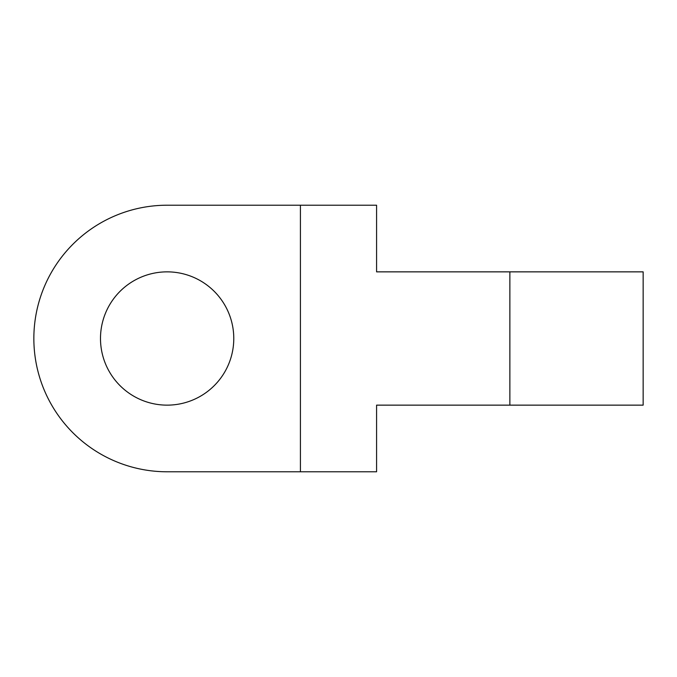 <?xml version="1.0" encoding="UTF-8"?>
<svg xmlns="http://www.w3.org/2000/svg" width="677" height="677" viewBox="0 0 677 677"><rect width="100%" height="100%" fill="white"/><g stroke="black" fill="none" stroke-linecap="round" stroke-linejoin="round"><path stroke-width="1.02" d="M100.492 338.5A66.642 66.642 0 0 0 167.134 405.142A66.642 66.642 0 0 0 233.777 338.5A66.642 66.642 0 0 0 167.134 271.858A66.642 66.642 0 0 0 100.492 338.5M509.866 271.858L376.581 271.858L376.581 205.216L167.134 205.216A133.284 133.284 0 0 0 33.85 338.5A133.284 133.284 0 0 0 167.134 471.784L376.581 471.784L376.581 405.142L643.15 405.142L643.15 271.858L509.866 271.858L509.866 405.142M300.419 205.216L300.419 471.784"/></g></svg>

